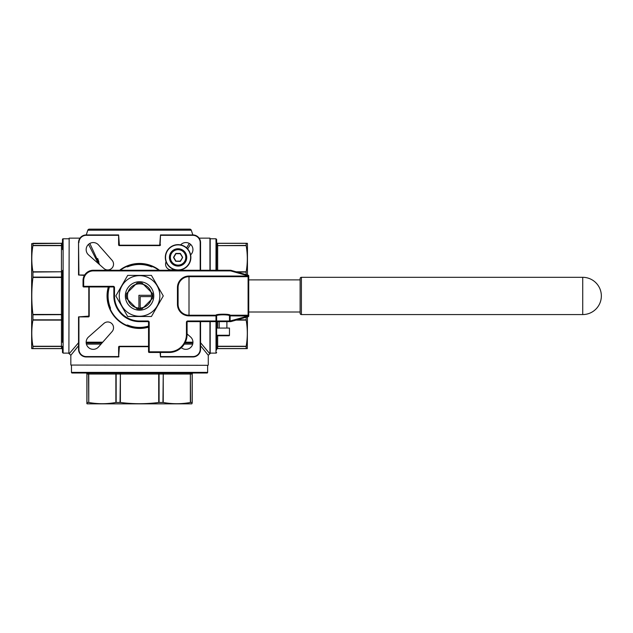 <?xml version="1.0" encoding="UTF-8"?>
<svg xmlns="http://www.w3.org/2000/svg" width="633" height="633" viewBox="0 0 633 633"><rect width="100%" height="100%" fill="white"/><g stroke="black" fill="none" stroke-linecap="round" stroke-linejoin="round"><path stroke-width="0.95" d="M178.087 244.631A12.779 12.779 0 0 1 190.873 257.409A12.779 12.779 0 0 1 178.087 270.188A12.779 12.779 0 0 1 165.308 257.409A12.779 12.779 0 0 1 178.087 244.631A12.779 12.779 0 0 0 165.308 257.409A12.779 12.779 0 0 0 178.087 270.188M178.087 265.82A8.411 8.411 0 0 0 186.506 257.409A8.411 8.411 0 0 0 178.087 248.998A8.411 8.411 0 0 0 169.676 257.409A8.411 8.411 0 0 0 178.087 265.82A8.411 8.411 0 0 1 169.676 257.409A8.411 8.411 0 0 1 178.087 248.998M178.087 249.062A8.348 8.348 0 0 1 186.442 257.409A8.348 8.348 0 0 1 178.087 265.757A8.348 8.348 0 0 1 169.739 257.409A8.348 8.348 0 0 1 178.087 249.062A8.348 8.348 0 0 0 169.739 257.409A8.348 8.348 0 0 0 178.087 265.757M128.048 299.884L135.478 307.314A12.074 12.074 0 0 0 138.912 308.002L138.912 308.651A12.715 12.715 0 0 0 140.194 308.651L140.194 308.002A12.074 12.074 0 0 0 143.628 307.314L142.101 308.841A13.143 13.143 0 0 1 137.005 308.841L135.612 307.448A12.162 12.162 0 0 1 128.048 299.884L126.655 298.491A13.143 13.143 0 0 1 126.655 293.403L128.048 292.011A12.162 12.162 0 0 1 135.612 284.446L137.005 283.054A13.143 13.143 0 0 1 142.101 283.054L143.628 284.581A12.074 12.074 0 0 0 135.478 284.581L137.005 283.054M139.553 281.732A14.211 14.211 0 0 0 125.342 295.943A14.211 14.211 0 0 0 139.553 310.162A14.211 14.211 0 0 0 153.764 295.943A14.211 14.211 0 0 0 139.553 281.732M139.553 316.247A20.296 20.296 0 0 0 159.848 295.943A20.296 20.296 0 0 0 139.553 275.648A20.296 20.296 0 0 0 119.257 295.943A20.296 20.296 0 0 0 139.553 316.247M151.422 316.5L127.684 316.5L115.823 295.943L127.684 275.395L151.422 275.395L163.282 295.943L151.422 316.5M229.47 335.253L216.628 335.253A0.514 0.514 0 0 0 217.143 335.767L228.956 335.767A0.514 0.514 0 0 0 229.47 335.253L229.47 328.06L216.628 328.06L216.652 349.297A0.641 0.601 180 0 1 216.027 349.764L216.011 320.915M226.899 328.06L226.899 321.635L219.192 321.635L219.192 328.06M582.724 277.317L301.403 277.317A1.282 1.282 0 0 0 300.121 278.607L300.121 313.288A1.282 1.282 0 0 0 301.403 314.569L582.724 314.569A18.626 18.626 0 0 0 601.35 295.943A18.626 18.626 0 0 0 582.724 277.317L582.724 314.569M300.121 279.889L248.737 279.889L248.737 275.877A0.641 0.641 0 0 0 248.271 275.26L230.839 270.283A0.641 0.641 0 0 0 230.665 270.259L230.665 270.9L93.312 270.9A9.637 9.637 0 0 0 83.675 280.53L83.675 286.314L113.22 286.314A1.282 1.282 0 0 1 114.502 287.596L114.502 295.943A25.051 25.051 0 0 0 139.553 320.994L147.9 320.994L147.9 321.635L139.553 321.635A25.692 25.692 0 0 1 113.861 295.943L113.861 287.596A0.641 0.641 0 0 0 113.22 286.955L83.675 286.955A0.641 0.641 0 0 1 83.034 286.314L83.034 280.53A10.278 10.278 0 0 1 93.312 270.259L230.665 270.259M300.121 312.006L248.737 312.006L248.737 315.859L248.737 276.035L230.665 270.9L230.839 270.283M62.477 239.424A0.641 0.641 0 0 1 63.118 238.783L63.094 241.933A0.641 0.609 -170.2 0 0 62.461 242.431L62.477 239.424M216.628 352.47A0.641 0.641 0 0 1 215.988 353.111L210.203 353.111L210.203 321.635L210.203 353.499L209.816 353.752L200.669 342.864L207.284 350.809M206.991 373.019L72.115 373.019A0.641 0.641 0 0 1 71.474 372.378L207.632 372.378A0.641 0.641 0 0 1 206.991 373.019M189.821 229.154L89.285 229.154L189.821 229.154A1.543 1.543 0 0 1 191.285 230.206L192.859 234.93A7.707 7.707 0 0 1 200.566 242.637L200.566 270.259M89.285 229.154A1.543 1.543 0 0 0 87.821 230.206L86.246 234.93L118.616 234.93L119.384 245.208L159.722 245.208L160.489 234.93L192.859 234.93A7.707 7.707 0 0 1 200.566 242.637L200.186 242.637A7.319 7.319 0 0 0 192.859 235.318L160.489 235.318L160.102 244.821M68.902 353.499L69.155 238.143L68.902 353.499M209.942 270.259L209.942 238.143L210.203 270.259L210.203 238.783L215.988 238.783L216.628 239.424L216.628 242.249L216.628 239.424M208.02 365.312L70.833 365.059L208.02 365.312M109.39 286.955A31.468 31.468 0 0 0 110.348 307.67L109.754 307.915L110.284 309.173A32.117 32.117 0 0 0 126.331 325.212L127.589 325.75A32.117 32.117 0 0 0 139.553 328.06A32.117 32.117 0 0 1 108.726 286.955A32.117 32.117 0 0 0 148.541 326.778M158.82 270.259A32.117 32.117 0 0 0 120.286 270.259A32.117 32.117 0 0 1 139.553 263.834M181.323 347.675A7.066 7.066 0 0 0 192.487 344.771A7.066 7.066 0 0 0 190.549 336.97L187.083 333.915M166.075 261.777A5.784 5.784 0 0 0 173.727 269.421M107.76 269.935A5.784 5.784 0 0 0 112.096 260.329L98.526 244.947A7.066 7.066 0 0 0 88.232 244.631A7.066 7.066 0 0 0 88.557 254.925L103.939 268.495A5.784 5.784 0 0 0 107.76 269.935M93.225 349.337A7.066 7.066 0 0 0 98.526 346.947L112.096 331.565A5.784 5.784 0 0 0 111.851 323.653A5.784 5.784 0 0 0 103.939 323.4L88.557 336.97A7.066 7.066 0 0 0 93.225 349.337M192.218 402.912L191.831 403.846L87.275 403.846L86.887 402.477L86.887 403.712M192.218 402.477L192.218 374.048L192.218 402.477L190.351 402.477L190.351 374.048L163.243 374.048L163.243 402.477C172.279 404.115 181.315 404.115 190.351 402.477M163.243 402.477L158.717 402.477L158.717 374.048L120.389 374.048L120.389 402.477C133.254 404.115 146.033 404.115 158.717 402.477M120.389 402.477L115.863 402.477L115.863 374.048L88.755 374.048L88.755 402.477C97.791 404.115 106.827 404.115 115.863 402.477M86.887 374.048L88.549 374.048L88.755 402.477L86.887 402.477L86.887 374.048A1.029 1.029 0 0 0 85.859 373.019M98.297 263.51L88.533 244.346L98.297 263.51M79.98 238.143L69.155 238.143M78.539 342.746L69.155 353.752M68.902 238.783L63.118 238.783M62.453 242.597A0.641 0.601 180 0 1 63.078 242.13L63.118 244.924A0.641 0.57 180 0 0 62.477 245.501L62.453 242.597A1.029 0.965 180 0 1 61.448 243.341L31.65 243.665L31.65 348.229L32.94 348.617L31.792 348.617M63.118 270.172L63.118 278.101L62.477 278.298L62.477 313.596L62.453 276.843L62.477 270.457L63.118 270.172L63.118 244.924M63.118 278.101L63.118 353.111L62.477 352.47L62.461 349.463A1.029 1.029 0 0 0 61.448 348.617L32.94 348.617L32.94 346.267L61.448 346.267L61.448 320.108L32.94 320.108C31.413 328.828 31.413 337.547 32.94 346.267M68.902 353.111L63.118 353.111M32.94 320.108L32.94 314.443L61.448 314.443L61.448 277.452L32.94 277.452C31.413 289.874 31.413 302.202 32.94 314.443M32.94 277.452L32.94 271.779L61.448 271.779L61.448 245.628L32.94 245.628C31.413 254.347 31.413 263.067 32.94 271.779M32.94 245.628L32.956 243.341M71.474 365.312L71.474 372.378M207.632 365.312L207.632 372.378M78.539 345.713L70.833 355.295L70.833 365.059M200.566 345.713L208.273 355.295L208.273 365.059M217.657 335.767L217.657 346.267L246.166 346.267L246.166 348.617L247.313 348.617L247.456 316.864M247.456 275.031L247.456 243.665L246.166 243.278L247.313 243.278M216.644 242.431L216.644 242.431A0.641 0.609 -9.8 0 0 216.011 241.933L215.988 241.64A0.641 0.609 -0 0 1 216.628 242.249L216.644 242.431A1.029 1.029 0 0 0 217.657 243.278L246.166 243.278L246.166 245.628L217.657 245.628L217.657 270.259M236.101 271.779L246.166 271.779C247.693 263.067 247.693 254.347 246.166 245.628M246.166 271.779L246.15 274.651M246.15 317.244L246.166 320.108L236.101 320.108M246.166 346.267C247.693 337.547 247.693 328.828 246.166 320.108M247.313 348.617L217.657 348.617A1.029 1.029 0 0 0 216.644 349.463A0.641 0.609 -170.2 0 1 216.011 349.962L216.027 349.764M216.628 349.645A0.641 0.609 180 0 1 215.988 350.255L216.011 349.962M216.011 270.979L215.988 270.172L216.439 270.259M215.988 270.172L216.027 242.13A0.641 0.601 -0 0 1 216.652 242.597L216.628 270.259M209.942 238.143L199.118 238.143M190.573 244.346L187.629 248.904M89.815 243.436L99.642 264.697M186.593 247.867L189.291 243.436L186.593 247.867M126.576 266.572A1.282 1.282 0 0 0 127.826 266.738L127.589 266.145L126.331 266.683M140.194 308.002L140.194 296.592L152.252 296.592A12.715 12.715 0 0 0 152.252 295.302L138.912 295.302L138.912 308.002M142.101 308.841L150.915 300.018A12.074 12.074 0 0 0 151.611 296.592M147.9 320.994A1.282 1.282 0 0 1 149.19 322.284L149.19 351.821L169.098 351.821A17.344 17.344 0 0 0 186.442 334.485L186.442 322.284A1.282 1.282 0 0 1 187.724 320.994L215.988 320.994L215.988 315.859L189.006 315.859A11.56 11.56 0 0 1 177.446 304.299L178.087 304.299A10.919 10.919 0 0 0 189.006 315.218L215.988 315.218C215.671 313.857 230.42 313.849 230.111 315.218L248.096 315.218A0.641 0.641 0 0 0 248.737 314.569A0.641 0.641 0 0 1 248.096 315.218L248.096 276.676A0.641 0.641 0 0 1 248.737 277.317A0.641 0.641 0 0 0 248.096 276.676A0.641 0.641 0 0 1 248.737 277.317M152.775 266.683L151.516 266.145L151.279 266.738A1.282 1.282 0 0 0 152.529 266.572M62.477 249.56L62.477 245.501M62.477 342.334L62.477 313.596L63.118 313.794M216.628 249.56L216.628 245.501A0.641 0.57 0 0 0 215.988 244.924M216.628 321.635L216.628 328.06M115.135 373.019A1.029 0.728 90 0 1 115.863 374.048L116.163 374.048A1.029 0.427 90 0 0 115.736 373.019L119.669 373.019L120.025 374.048L116.163 374.048L116.163 402.453M158.717 373.019L158.717 374.048L159.437 373.019L163.369 373.019A1.029 0.427 90 0 0 162.942 374.048L159.081 374.048L159.081 402.453M162.942 402.453L163.243 374.048A1.029 0.728 90 0 1 163.963 373.019L185.936 373.019M192.155 402.453L192.155 374.048L190.557 374.048A1.029 0.934 90 0 1 191.49 373.019L191.071 373.019A1.029 0.728 90 0 0 190.351 374.048L190.557 402.453M193.247 373.019L193.247 373.019A1.029 1.029 0 0 0 192.218 374.048A1.029 1.029 0 0 1 193.247 373.019M216.628 342.334L216.628 346.393A0.641 0.57 180 0 1 215.988 346.971M190.612 254.862A7.066 7.066 0 0 0 190.873 244.631A7.066 7.066 0 0 0 180.634 244.884M200.566 321.635L200.566 349.258A7.707 7.707 0 0 1 192.859 356.965L160.489 356.965L160.102 352.47M148.541 346.686L119.384 346.686L118.616 356.965L86.246 356.965A7.707 7.707 0 0 1 78.539 349.258L78.539 316.888L88.81 316.112L88.81 286.955M98.922 262.07L97.688 258.486M192.938 342.192L185.342 342.192M102.72 342.192L86.167 342.192M69.29 353.752L70.833 355.295L71.458 354.527M73.309 352.272L76.174 348.712M32.94 243.278L61.448 243.278A1.029 1.029 0 0 0 62.461 242.431M32.94 348.617L61.448 348.617A1.029 1.029 0 0 1 62.461 349.463L62.477 349.645A0.641 0.609 0 0 0 63.118 350.255M84.411 275.395L78.539 275.007L78.539 242.637A7.707 7.707 0 0 1 86.246 234.93A7.707 7.707 0 0 0 78.539 242.637L78.919 275.007L84.64 275.007M119.384 245.596A0.768 0.768 0 0 1 118.616 244.821L119.384 245.596L159.722 245.596A0.768 0.768 0 0 0 160.489 244.821M89.198 316.112A0.768 0.768 0 0 1 88.43 316.888L89.198 316.112L89.198 286.955M246.15 346.465L217.657 346.465L217.657 348.617A1.029 1.029 0 0 0 216.644 349.463M32.956 348.554L61.448 348.554A1.029 0.965 0 0 1 62.453 349.297L62.477 346.393A0.641 0.57 0 0 0 63.118 346.971M216.011 244.528A0.641 0.578 7.4 0 1 216.644 245.026A1.029 0.728 180 0 0 217.657 245.628L246.15 245.43M216.439 321.635L215.988 321.722M216.027 347.628A0.641 0.578 180 0 0 216.652 347.185A1.029 0.926 0 0 1 217.657 346.465L217.657 346.267A1.029 0.728 0 0 0 216.644 346.868A0.641 0.578 172.6 0 1 216.011 347.367M63.118 241.64A0.641 0.609 180 0 0 62.477 242.249M63.094 244.528A0.641 0.578 172.6 0 0 62.461 245.026A1.029 0.728 180 0 1 61.448 245.628L61.448 243.278M63.094 270.979L62.461 271.177A1.029 0.728 180 0 1 61.448 271.779L32.956 272.071M63.094 277.246L61.448 277.452L61.448 272.071A1.029 0.435 180 0 0 62.453 271.731L63.078 271.517M62.461 349.463A0.641 0.609 -9.8 0 0 63.094 349.962M63.094 314.648L32.956 314.783M61.448 348.617L61.448 346.267A1.029 0.728 0 0 1 62.461 346.868A0.641 0.578 7.4 0 0 63.094 347.367M62.477 321.437L63.118 321.722M63.094 320.915L62.461 320.717A1.029 0.728 180 0 0 61.448 320.108L61.448 314.783L63.078 315.218M226.899 321.635L230.111 321.635L230.111 320.994L229.47 320.994A0.641 0.641 0 0 1 228.829 321.635L217.269 321.635A0.641 0.641 0 0 1 216.628 320.994L229.47 320.994L229.47 315.859L230.111 315.859L230.111 320.994L248.096 316.017L230.111 315.859L230.111 315.218A0.641 0.641 0 0 0 229.47 315.859C229.858 314.459 216.225 314.466 216.628 315.859L216.628 320.994L215.988 320.994L215.988 321.635L187.724 321.635A0.641 0.641 0 0 0 187.083 322.284L187.083 334.485A17.985 17.985 0 0 1 169.098 352.47L149.19 352.47A0.641 0.641 0 0 1 148.541 351.821L148.541 322.284A0.641 0.641 0 0 0 147.9 321.635M217.269 321.635A0.641 0.641 0 0 1 216.628 320.994A0.641 0.641 0 0 0 217.269 321.635L219.192 321.635M248.737 314.569A0.641 0.641 0 0 1 248.096 315.218L248.096 315.859L248.737 316.017A0.641 0.641 0 0 1 248.271 316.635L230.839 321.611A0.641 0.641 0 0 1 230.665 321.635L228.829 321.635A0.641 0.641 0 0 0 229.47 320.994A0.641 0.641 0 0 1 228.829 321.635M189.006 276.676L248.096 276.676L248.096 276.035L189.006 276.035L189.006 315.218A10.919 10.919 0 0 1 178.087 304.299L178.087 287.596A10.919 10.919 0 0 1 189.006 276.676M224.755 335.767L219.121 335.767M215.988 315.218A0.641 0.641 0 0 1 216.628 315.859L215.988 315.859L215.988 315.218A0.641 0.641 0 0 1 216.628 315.859M143.493 284.446A12.162 12.162 0 0 1 151.058 292.011L142.101 283.054M135.612 284.446L128.048 292.011M137.005 308.841L135.612 307.448M151.611 295.302A12.074 12.074 0 0 0 150.915 291.868L152.45 293.403A13.143 13.143 0 0 1 152.45 298.491L150.915 300.018L152.45 298.491M126.655 293.403L128.183 291.868A12.074 12.074 0 0 0 128.183 300.018L126.655 298.491M151.058 292.011L152.45 293.403M143.493 307.448A12.162 12.162 0 0 0 151.058 299.884M180.46 261.263L182.502 257.346L180.35 253.619L175.824 253.619L173.679 257.346L175.824 261.2L180.46 261.263L182.613 257.536L180.239 253.683L175.942 253.683L173.79 257.409L175.942 261.136L180.239 261.136L182.613 257.536M178.087 269.935A12.525 12.525 0 0 0 190.612 257.409A12.525 12.525 0 0 0 178.087 244.884A12.525 12.525 0 0 0 165.561 257.409A12.525 12.525 0 0 0 178.087 269.935M178.087 248.737A8.672 8.672 0 0 1 186.759 257.409A8.672 8.672 0 0 1 178.087 266.082A8.672 8.672 0 0 1 169.415 257.409A8.672 8.672 0 0 1 178.087 248.737M178.087 265.116A7.707 7.707 0 0 0 185.793 257.409A7.707 7.707 0 0 0 178.087 249.703A7.707 7.707 0 0 0 170.38 257.409A7.707 7.707 0 0 0 178.087 265.116M301.403 277.317L301.403 314.569M139.553 328.06A32.117 32.117 0 0 1 127.589 325.75L127.826 325.156A31.468 31.468 0 0 0 148.541 326.106M191.285 230.206L87.821 230.206M209.942 353.752L209.942 321.635M119.645 270.259A32.497 32.497 0 0 1 159.453 270.259M148.541 327.174A32.497 32.497 0 0 1 108.322 286.955M192.701 344.115L184.282 344.115M101.027 344.115L86.404 344.115M215.988 241.64L215.988 238.783M215.988 353.111L215.988 350.255M126.331 325.212A32.117 32.117 0 0 1 110.284 309.173M180.46 253.556L182.613 257.283M180.239 261.389L175.713 261.263L173.569 257.536M173.569 257.283L175.713 253.556M175.942 253.429L180.239 253.429M177.446 304.299L177.446 287.596A11.56 11.56 0 0 1 189.006 276.035M160.489 352.47L160.489 356.577L192.859 356.577A7.319 7.319 0 0 0 200.186 349.258L200.186 321.635M200.186 270.259L200.186 242.637M118.616 244.821L118.616 235.318L86.246 235.318A7.319 7.319 0 0 0 78.919 242.637M88.43 316.888L78.919 316.888L78.919 349.258A7.319 7.319 0 0 0 86.246 356.577L118.616 356.577L118.616 347.074A0.768 0.768 0 0 1 119.384 346.298L148.541 346.298M118.996 356.577L86.246 356.965A7.707 7.707 0 0 1 78.539 349.258L78.919 349.258M151.279 266.738A31.468 31.468 0 0 0 127.826 266.738M110.182 308.928A1.282 1.282 0 0 0 110.348 307.67M127.826 325.156A1.282 1.282 0 0 0 126.576 325.322M85.985 373.019A1.029 0.965 90 0 1 86.95 374.048L86.95 402.453M120.025 402.453L120.389 373.019M237.106 319.823L246.15 319.823M216.652 349.297A1.029 0.965 0 0 1 217.657 348.554L246.15 348.554M246.15 243.341L217.657 243.341L217.657 245.43A1.029 0.926 180 0 1 216.652 244.71A0.641 0.578 0 0 0 216.027 244.267M246.15 272.071L237.106 272.071M217.657 321.635L217.657 328.06M86.207 343.023L101.984 343.023M184.923 343.023L192.899 343.023M32.956 245.43L61.448 245.43A1.029 0.926 180 0 0 62.453 244.71A0.641 0.578 180 0 1 63.078 244.267M63.078 347.628A0.641 0.578 -0 0 1 62.453 347.185A1.029 0.926 0 0 0 61.448 346.465L32.956 346.465M32.956 319.823L61.448 319.823A1.029 0.435 180 0 1 62.453 320.163L63.078 320.377M32.956 277.112L61.448 277.112L63.078 276.676M200.186 349.258L200.566 349.258A7.707 7.707 0 0 1 192.859 356.965L192.859 356.577M216.652 242.597A1.029 0.965 180 0 0 217.657 243.341L217.657 243.278M193.12 373.019A1.029 0.965 90 0 0 192.155 374.048L192.218 374.048M87.615 373.019A1.029 0.934 90 0 1 88.549 374.048L88.755 374.048A1.029 0.728 90 0 0 88.034 373.019M62.453 349.297A0.641 0.601 -0 0 0 63.078 349.764M83.675 280.53L83.034 280.53A10.278 10.278 0 0 1 93.312 270.259L93.312 270.9M139.553 320.994L139.553 321.635A25.692 25.692 0 0 1 113.861 295.943L114.502 295.943M186.442 334.485L187.083 334.485A17.985 17.985 0 0 1 169.098 352.47L169.098 351.821M178.087 304.299A10.919 10.919 0 0 0 189.006 315.218A10.919 10.919 0 0 1 178.087 304.299M113.861 287.596L114.502 287.596M113.22 286.955L113.22 286.314M83.675 286.955L83.675 286.314L83.034 286.314M149.19 322.284L148.541 322.284M149.19 352.47L149.19 351.821L148.541 351.821M248.737 275.877L248.096 275.877L248.271 275.26M186.442 322.284L187.083 322.284M187.724 320.994L187.724 321.635M248.271 316.635L248.096 316.017L248.737 316.017A0.641 0.641 0 0 1 248.271 316.635M230.839 321.611L230.665 320.994L230.665 321.635A0.641 0.641 0 0 0 230.839 321.611M189.006 315.859L189.006 315.218M177.446 287.596L178.087 287.596M208.273 355.295L209.816 353.752"/></g></svg>
